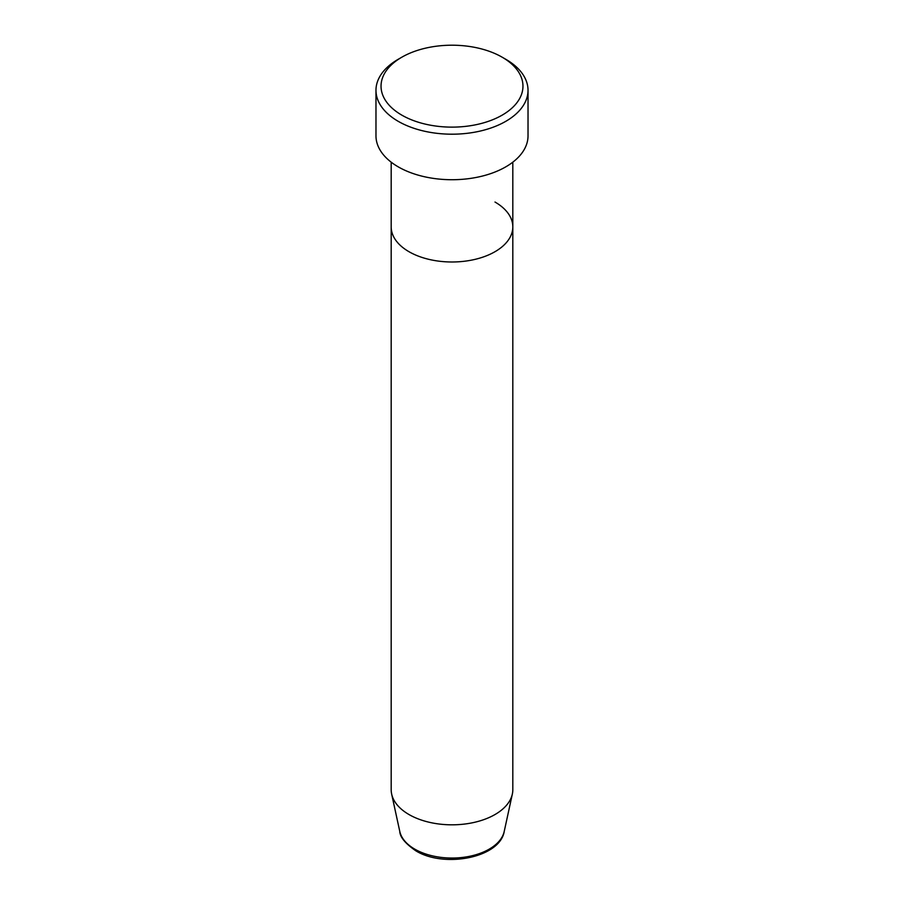 <?xml version="1.0" encoding="UTF-8"?>
<svg xmlns="http://www.w3.org/2000/svg" width="904" height="904" viewBox="0 0 904 904"><rect width="100%" height="100%" fill="white"/><g stroke="black" fill="none" stroke-linecap="round" stroke-linejoin="round"><path stroke-width="1.36" d="M401.828 115.136A70.964 40.962 0 0 0 502.172 115.136A70.964 40.962 0 0 0 502.172 57.201L505.754 59.268A76.026 43.889 180 0 1 505.765 59.268A76.026 43.889 180 0 1 528.026 90.31A76.026 43.889 180 0 1 481.097 130.854A76.026 43.889 180 0 1 398.246 121.339A76.026 43.889 180 0 1 375.974 90.31A76.026 43.889 180 0 1 398.235 59.268L401.828 57.201A70.964 40.962 0 0 0 401.828 115.136M399.783 831.454A52.624 30.386 0 0 0 414.789 849.15A52.624 30.386 0 0 0 469.063 856.404A52.624 30.386 0 0 0 504.217 831.454C499.957 857.839 444.124 868.382 415.783 850.788C405.331 843.545 399.997 837.104 399.783 831.454L391.658 794.085A60.817 35.12 0 0 1 391.183 789.7L391.183 226.87A60.817 35.12 0 0 0 408.992 251.707A60.817 35.12 0 0 0 475.278 259.312A60.817 35.12 0 0 0 512.817 226.87A60.817 35.12 0 0 0 495.008 202.044M375.974 90.31L375.974 135.826A76.026 43.889 0 0 0 398.246 166.867A76.026 43.889 0 0 0 481.097 176.382A76.026 43.889 0 0 0 528.026 135.826L528.026 90.31M505.765 59.268L502.172 57.201A70.964 40.962 0 0 0 401.828 57.201M391.658 794.085A60.817 35.12 0 0 0 408.992 814.538A60.817 35.12 0 0 0 471.718 822.922A60.817 35.12 0 0 0 512.342 794.085A60.817 35.12 0 0 0 512.817 789.7L512.817 162.166M391.183 162.166L391.183 226.87A60.817 35.12 0 0 0 408.992 251.707A60.817 35.12 0 0 0 475.278 259.312A60.817 35.12 0 0 0 512.817 226.87M504.217 831.454L512.342 794.085"/></g></svg>
